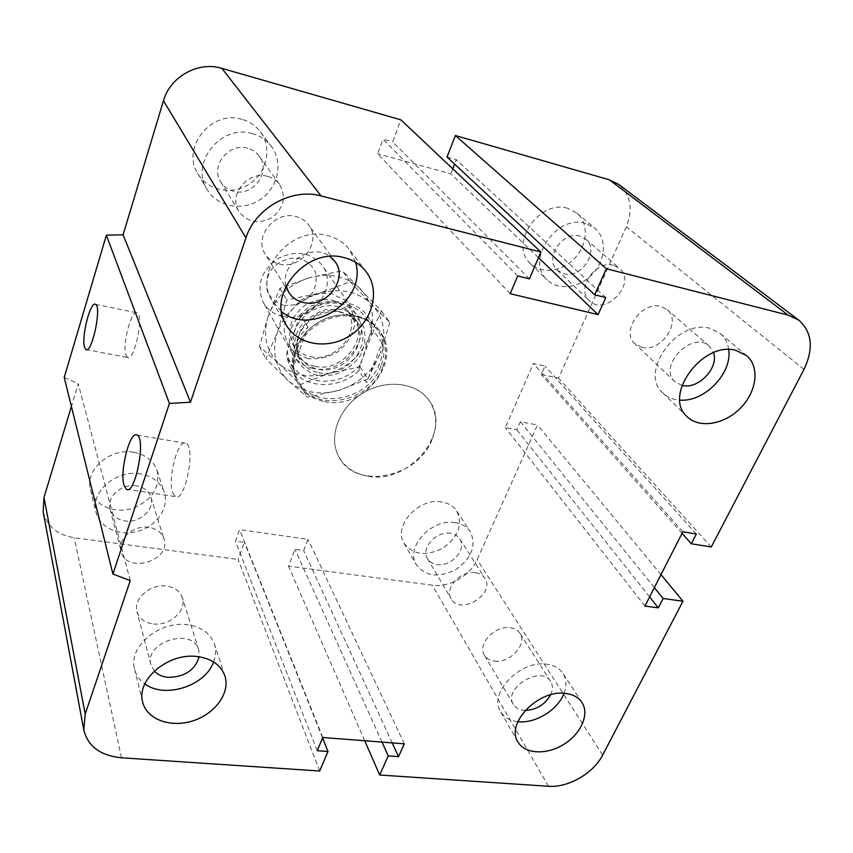 <?xml version="1.0" encoding="UTF-8"?>
<svg xmlns="http://www.w3.org/2000/svg" width="853" height="853" viewBox="0 0 853 853"><rect width="100%" height="100%" fill="white"/><g stroke="black" fill="none" stroke-linecap="round" stroke-linejoin="round"><path stroke-width="0.64" stroke-dasharray="4.26 3.2" d="M324.598 401.603C363.037 410.698 403 361.373 380.161 331.71C368.272 314.33 339.825 310.481 318.382 323.98C296.801 337.266 287.632 364.53 297.889 382.922C303.625 392.924 312.529 399.151 324.598 401.603M367.515 476.123C354.464 473.778 344.921 467.327 338.865 456.792C328.042 437.408 338.502 408.097 362.237 393.478C385.823 378.636 416.659 382.251 429.176 400.579C453.252 431.821 408.971 484.984 367.515 476.123M475.462 572.683C460.951 569.964 444.061 588.271 451.173 598.849C460.034 615.845 495.806 594.061 484.899 578.313C482.883 575.21 479.738 573.333 475.462 572.683M450.619 533.317C436.597 530.523 420.486 548.191 427.46 558.587C429.464 561.882 432.652 563.876 437.013 564.547C451.184 567.192 467.177 549.311 459.788 538.915C457.805 535.865 454.756 533.999 450.619 533.317M441.918 501.98C418.983 497.16 392.7 525.992 403.991 543.212C413.076 554.94 426.084 556.561 443.016 548.063C458.349 536.921 462.944 524.595 456.792 511.096C453.519 506.192 448.561 503.153 441.918 501.98M455.246 522.697C431.885 517.931 404.898 547.338 416.328 564.729C425.53 576.564 438.783 578.121 456.099 569.409C471.794 558.022 476.55 545.504 470.355 531.846C467.06 526.887 462.017 523.838 455.246 522.697M613.595 265.326C595.49 259.589 575.53 289.018 589.402 300.608C605.161 317.113 637.5 282.929 619.609 268.45L613.595 265.326M580.072 236.206C562.575 230.534 543.745 258.811 557.244 270.124L563.758 273.664C581.426 279.134 600.139 250.419 585.915 239.266L580.072 236.206M567.757 208.356C539.171 198.834 508.601 244.822 530.417 263.556C541.303 274.453 562.351 271.723 574.954 258.001C587.749 244.459 588.922 223.123 576.959 213.154L567.757 208.356M585.638 223.443C556.497 213.847 524.947 260.869 547.104 279.859C558.15 290.916 579.656 288.047 592.622 274.016C605.769 260.165 607.133 238.424 594.999 228.295L585.638 223.443M267.49 176.347C247.935 170.301 227.89 195.23 238.957 211.523C247.594 222.569 258.619 224.574 272.011 217.568C283.772 208.036 286.341 197.086 279.741 184.696C276.735 180.516 272.651 177.733 267.49 176.347M247.637 148.294C228.956 142.376 210.019 166.154 220.671 181.86C223.646 186.647 227.922 189.771 233.487 191.243C252.701 197.022 271.478 171.975 259.376 156.376C256.476 152.346 252.563 149.659 247.637 148.294M241.911 119.324C211.779 109.504 180.985 147.505 197.619 173.276C207.364 190.656 232.219 195.55 249.471 183.981C266.925 172.711 272.406 147.836 260.442 131.884C255.772 125.7 249.598 121.51 241.911 119.324M252.467 133.633C221.556 123.674 189.803 162.688 206.799 188.993C216.747 206.746 242.231 211.651 259.973 199.762C277.918 188.172 283.654 162.71 271.435 146.428C266.669 140.116 260.346 135.851 252.467 133.633M148.923 527.367C133.857 524.744 117.394 539.064 121.169 551.433C126.052 574.485 171.688 560.922 163.968 538.883C161.771 532.56 156.749 528.721 148.923 527.367M136.448 485.869C122.022 483.161 106.348 496.883 110.005 508.932C112.031 515.564 117 519.562 124.901 520.938C139.593 523.497 155.171 509.326 150.906 497.192C148.774 491.029 143.954 487.255 136.448 485.869M133.686 452.271C110.293 447.633 84.724 469.768 90.418 489.558C93.947 505.083 113.737 513.933 131.799 508.58C151.749 500.86 160.172 488.215 157.091 470.643C153.529 460.737 145.724 454.617 133.686 452.271M140.382 473.916C116.424 469.321 90.162 491.989 95.952 512.077C99.534 527.847 119.793 536.729 138.293 531.184C156.877 525.896 169.267 507.652 164.298 492.469C160.684 482.414 152.708 476.23 140.382 473.916M154.308 671.055L150.938 664.786C143.89 641.808 193.236 626.731 198.749 649.975L199.165 656.799M153.305 623.938C169.534 626.251 186.956 610.673 182.414 597.804C180.143 591.257 174.854 587.354 166.559 586.075C150.597 583.58 133.025 598.742 136.949 611.526C139.124 618.564 144.573 622.701 153.305 623.938M286.086 285.84C279.571 263.844 312.155 242.017 329.962 256.476M279.294 264.057C300.629 270.049 322.082 242.209 308.882 225.224C305.737 220.842 301.418 217.941 295.927 216.523C275.146 210.318 253.49 236.889 265.123 253.981C268.375 259.184 273.099 262.543 279.294 264.057M681.973 385.407L674.926 381.686C657.151 366.609 692.487 329.812 709.301 346.137L713.524 352.684M641.765 347.331C660.851 352.875 682.315 321.474 667.195 309.671L660.936 306.472C642.01 300.661 620.419 331.71 634.792 343.642L641.765 347.331M525.203 710.421L523.859 710.346C518.965 709.824 515.457 707.83 513.335 704.354C502.684 688.254 541.452 664.626 550.707 681.579C552.947 685.385 552.936 689.789 550.654 694.779M494.537 661.118C509.827 663.485 527.687 644.154 519.999 633.384C517.931 630.218 514.668 628.33 510.201 627.723C495.049 625.164 477.04 644.335 484.323 655.115C486.413 658.537 489.814 660.542 494.537 661.118M564.004 693.308C566.787 685.769 566.445 679.148 562.948 673.433C559.461 668.208 553.928 665.127 546.336 664.188C520.159 660.051 488.321 693.244 500.498 711.509C503.974 717.352 509.763 720.732 517.856 721.681M728.686 349.602C727.79 342.959 724.997 337.607 720.305 333.534L709.931 328.352C677.239 318.436 638.577 372.462 662.845 392.934C667.323 397.253 673.006 399.641 679.894 400.089M355.562 262.266L349.602 249.833C344.207 242.668 336.892 237.912 327.669 235.567C291.449 224.861 252.68 270.998 272.054 300.736L281.639 311.697M213.581 661.928C215.894 655.797 216.172 649.879 214.412 644.164C210.456 633.225 201.329 626.752 187.031 624.716C159.223 620.675 128.099 647 134.507 668.901C136 674.968 139.455 679.958 144.861 683.85M172.722 492.725L175.366 496.585C184.92 503.227 196.137 446.823 185.965 443.261C178.117 438.015 167.273 478.864 172.722 492.725M125.977 355.2L127.545 357.471C134.22 362.205 144.37 315.098 137.13 312.859C131.447 308.989 121.947 345.273 125.977 355.2M130.253 580.605L78.252 383.733L71.407 406.433M529.425 278.846L392.732 141.875L400.889 119.846M319.683 771.016L238.094 559.461L244.416 542.401L235.396 541.154L239.618 529.638L308.05 539.352L303.657 550.59L294.978 549.385L288.485 566.136L432.279 585.179C449.179 587.738 470.323 575.7 477.179 559.621L537.497 425.018L520.405 421.702L516.811 429.816L505.317 427.63L533.392 363.591L545.003 366.097L541.282 374.499L558.502 378.146L626.315 226.791C633.278 209.198 630.772 195.102 618.82 184.504M517.696 275.967L383.018 139.167L392.732 141.875M322.594 737.962L244.416 542.401M510.201 293.709L377.666 153.753L383.018 139.167M317.209 750.704L235.396 541.154M538.467 257.627L450.8 173.799L377.666 153.753M322.797 737.493L239.618 529.638M605.79 297.526L456.323 159.65L454.585 164.107M404.322 743.837L308.05 539.352M392.188 742.888L303.657 550.59M381.995 742.099L294.978 549.385M364.721 740.756L288.485 566.136M711.274 546.986L558.502 378.146M682.059 533.338L541.282 374.499M660.99 574.623L537.497 425.018M696.347 534.01L545.003 366.097M654.368 587.61L520.405 421.702M682.858 531.782L533.392 363.591M649.613 596.908L516.811 429.816M644.953 606.046L505.317 427.63M43.194 511.96C46.936 526.29 57.258 534.884 74.158 537.742L238.094 559.461M64.22 377.421L78.252 383.733M447.025 157.048L456.323 159.65M452.751 168.809L450.8 173.799M282.695 316.442C274.026 314.469 267.543 309.82 263.268 302.506C256.199 285.862 260.869 271.339 277.257 258.928C295.628 249.694 310.684 251.944 322.445 265.667C339.217 287.909 310.727 323.799 282.695 316.442M283.292 305.171C294.392 306.824 305.939 301.77 312.699 292.323C316.1 285.478 316.953 278.6 315.269 271.67C312.017 265.379 306.888 260.997 299.883 258.523C288.645 256.678 276.788 261.818 269.974 271.51C266.605 278.504 265.848 285.467 267.714 292.387C271.115 298.593 276.308 302.858 283.292 305.171M313.168 368.432C303.935 366.47 297.079 361.661 292.59 354.006C285.233 336.53 290.404 321.133 308.093 307.805C327.851 297.814 343.908 300 356.277 314.362C373.849 337.639 342.981 375.8 313.168 368.432M314.842 366.3C306.515 364.519 300.32 360.19 296.258 353.313C289.508 337.436 294.189 323.436 310.268 311.313C328.245 302.229 342.842 304.244 354.048 317.337C369.871 338.449 341.85 372.996 314.842 366.3M318.596 372.665C345.796 379.361 374.094 344.559 358.175 323.34C346.904 310.172 332.201 308.178 314.075 317.337C297.846 329.567 293.112 343.663 299.883 359.625C303.977 366.545 310.215 370.884 318.596 372.665M382.048 342.778L374.072 331.433L371.545 335.101L359.987 365.105L358.9 370.746L366.534 382.581L382.048 342.778C383.114 349.783 382.272 356.81 379.542 363.879C376.738 370.927 372.398 377.165 366.534 382.581M292.942 368.091L286.299 356.202L287.408 350.423L298.582 319.555L300.949 315.749L307.922 327.115L292.942 368.091C290.5 353.089 295.49 339.43 307.922 327.115M287.408 350.423C288.709 383.402 337.298 392.369 359.987 365.105M371.545 335.101C372.057 302.25 322.274 290.724 298.582 319.555M358.9 370.746C338.183 390.834 301.397 388.723 289.839 365.958L286.299 356.202M300.949 315.749C320.845 296.29 355.552 297.345 368.304 317.103L374.072 331.433M381.003 366.033C368.997 401.027 312.912 411.125 297.74 380.171C287.728 362.258 296.631 335.709 317.615 322.797C338.47 309.66 366.161 313.435 377.73 330.378C384.735 341.093 385.823 352.982 381.003 366.033M382.688 367.185C370.351 403.117 312.731 413.47 297.185 381.654C286.939 363.282 296.087 336.05 317.625 322.797C339.036 309.319 367.44 313.168 379.318 330.527C386.537 341.541 387.667 353.76 382.688 367.185M432.034 439.626C417.863 478.138 355.232 490.379 338.865 456.792C328.042 437.418 338.502 408.097 362.226 393.489C385.812 378.636 416.659 382.251 429.166 400.579C436.768 412.212 437.717 425.231 432.034 439.626M350.284 281.821L371.865 304.521C358.313 291.609 341.051 287.76 320.099 292.963L350.284 281.821L342.309 270.742L309.884 277.556C330.388 272.512 347.31 276.372 360.648 289.114C372.75 302.73 375.576 318.702 369.125 337.02C361.533 354.976 348.109 367.11 328.863 373.422C309.34 378.657 292.675 375.373 278.878 363.549L300.256 384.554L328.863 373.422L359.923 366.801L369.125 337.02L381.44 311.014L342.309 270.742M389.874 322.487L380.299 353.195C386.963 334.547 384.159 318.329 371.865 304.521L389.874 322.487L381.44 311.014M367.856 378.999L339.067 390.343C358.729 383.85 372.473 371.471 380.299 353.195L367.856 378.999L359.923 366.801M339.067 390.343L307.261 397.135L288.111 380.523C302.154 392.476 319.139 395.749 339.067 390.343M288.111 380.523L265.912 358.782L277.545 331.86C271.478 351.255 274.997 367.483 288.111 380.523M277.545 331.86L286.864 299.957L320.099 292.963C299.36 299.659 285.169 312.624 277.545 331.86M309.884 277.556L279.901 288.485L268.364 315.631C275.764 296.748 289.604 284.06 309.884 277.556M268.364 315.631L259.419 346.521L278.878 363.549C265.987 350.658 262.479 334.685 268.364 315.631M279.901 288.485L286.864 299.957M259.419 346.521L265.912 358.782M300.256 384.554L307.261 397.135M339.323 311.601C346.329 313.232 351.735 316.783 355.53 322.263C370.639 342.479 343.716 375.565 317.838 369.168C309.884 367.472 303.956 363.346 300.064 356.789C286.896 336.487 314.117 304.809 339.323 311.601M342.256 309.351L326.155 309.447C315.141 312.966 306.12 319.257 299.094 328.309C294.146 338.278 292.952 348.12 295.522 357.823C300.299 366.47 307.656 372.324 317.572 375.395L333.32 375.053C343.994 371.567 352.779 365.457 359.689 356.725C364.711 347.075 366.108 337.383 363.89 327.659C359.433 318.841 352.225 312.742 342.256 309.351M310.428 356.639C335.933 363.047 362.354 330.431 347.406 310.417C336.796 297.974 323.01 296.034 306.035 304.596C290.841 316.058 286.459 329.311 292.888 344.356C296.737 350.85 302.58 354.944 310.428 356.639M307.73 358.612L294.488 352.556C287.632 345.582 284.209 337.02 284.22 326.838C286.565 316.58 292.089 307.762 300.778 300.384C310.727 294.754 321.016 292.547 331.657 293.752L344.879 300.235C351.489 307.453 354.645 316.1 354.347 326.166C351.809 336.189 346.297 344.761 337.831 351.862C328.202 357.354 318.169 359.603 307.73 358.612M121.467 757.795L74.158 537.742M803.995 369.402L626.315 226.791M548.479 786.274L432.279 585.179M602.634 755.097L477.179 559.621M380.161 331.71L379.318 330.527M297.889 382.922L297.185 381.654M427.46 558.587L451.173 598.849M459.788 538.915L484.899 578.313M403.991 543.212L416.328 564.729M456.792 511.096L470.355 531.846M557.244 270.124L589.402 300.608M585.915 239.266L619.609 268.45M530.417 263.556L547.104 279.859M576.959 213.154L594.999 228.295M220.671 181.86L238.957 211.523M259.376 156.376L279.741 184.696M197.619 173.276L206.799 188.993M260.442 131.884L271.435 146.428M110.005 508.932L121.169 551.433M150.906 497.192L163.968 538.883M90.418 489.558L95.952 512.077M157.091 470.643L164.298 492.469M150.938 664.786L136.949 611.526M198.749 649.975L182.414 597.804M288.634 292.121L265.123 253.981M335.069 261.636L308.882 225.224M674.915 381.686L634.781 343.631M709.312 346.147L667.195 309.671M513.346 704.354L484.333 655.115M550.707 681.568L519.999 633.384M582.045 702.627L562.948 673.433M517.856 741.779L500.498 711.509M746.642 355.648L720.305 333.534M687.113 416.648L662.834 392.934M366.438 272.096L349.602 249.822M286.118 324.801L272.064 300.736M224.947 676.056L214.412 644.164M142.632 701.934L134.507 668.901M137.109 435.115L185.954 443.261M126.383 489.259L175.366 496.585M95.515 304.35L137.12 312.859M85.908 349.559L127.545 357.471M356.277 314.362L322.445 265.667M292.59 354.006L263.268 302.506M358.175 323.34L354.048 317.337M299.883 359.625L296.258 353.313M377.73 330.378L368.304 317.103M297.74 380.171L289.839 365.958M347.406 310.417L355.53 322.263M292.888 344.356L300.064 356.789"/><path stroke-width="1.28" d="M199.165 656.799C194.921 670.287 184.536 677.122 168.02 677.325C162.219 676.728 157.656 674.638 154.308 671.055M329.962 256.476L335.069 261.636C348.792 279.294 325.91 308.562 303.476 302.506C296.961 300.992 292.014 297.526 288.634 292.121L286.086 285.84M713.524 352.684C719.175 367.878 698.031 389.789 682.123 385.439L681.973 385.407M550.654 694.779C544.992 704.599 536.516 709.813 525.203 710.421M565.155 693.404C572.907 694.289 578.526 697.37 582.045 702.627C589.732 714.377 580.776 734.134 563.438 744.584C546.229 755.225 524.659 754.073 517.856 741.779C505.552 723.397 538.424 689.459 565.155 693.404M517.856 721.681C535.268 723.856 558.065 709.845 564.004 693.308M736.075 350.423L746.642 355.648C760.023 366.822 756.782 391.74 740.5 408.075C724.421 424.602 699.247 428.803 687.123 416.659C662.482 395.941 702.701 340.496 736.075 350.423M679.894 400.089C704.12 402.424 732.556 373.262 728.686 349.602M343.898 257.563C353.409 259.93 360.926 264.782 366.438 272.096C380.577 290.969 372.494 321.154 350.306 335.442C328.341 350.082 297.622 345.358 286.107 324.801C266.253 294.402 306.568 246.762 343.898 257.563M281.639 311.697C311.771 337.116 367.419 299.968 355.562 262.266M196.872 656.511C211.565 658.452 220.927 664.967 224.947 676.056C230.417 692.817 215.116 713.886 192.831 720.87C170.611 728.131 146.588 719.42 142.632 701.934C136.107 679.724 168.265 652.641 196.872 656.511M144.861 683.85C164.714 699.129 205.456 685.919 213.581 661.928M124.069 485.389C119.399 471.464 130.093 429.955 137.12 435.115C146.289 438.538 134.934 495.838 126.383 489.259L124.069 485.389M84.543 347.299C81.11 337.361 90.461 300.576 95.525 304.35C102.029 306.451 91.857 354.198 85.908 349.559L84.543 347.299M112.927 574.058L64.22 377.421L106.358 235.193L169.427 403.469L112.927 574.058L130.253 580.605L85.193 714.078L83.797 729.923C87.88 746.364 100.43 755.651 121.467 757.795L319.683 771.016L328 751.493L322.594 737.962M328 751.493L317.209 750.704L322.797 737.493L404.322 743.837L398.532 756.664L388.232 755.907L379.681 775.014L548.479 786.274C568.098 787.927 593.528 773.276 602.634 755.097L682.965 601.237L663.144 598.475L658.313 607.858L644.953 606.046L682.858 531.782L696.347 534.01L691.314 543.777L711.274 546.986L803.995 369.402C813.815 348.578 812.109 332.18 798.888 320.216L788.172 315.13L606.355 268.727L594.68 294.807L605.79 297.526L598.07 314.618L510.201 293.709L517.696 275.967L529.425 278.846L540.866 252.008L321.101 195.934C291.811 187.649 255.228 208.036 245.941 237.891L190.475 402.2L123.099 234.799L106.358 235.193M540.866 252.008L400.889 119.846L221.919 68.368C198.429 60.979 170.11 76.642 163.467 100.739L123.099 234.799M598.07 314.618L538.467 257.627M594.68 294.807L447.025 157.048L455.374 135.52L609.447 179.844L618.82 184.504L798.888 320.216M398.532 756.664L392.188 742.888M606.355 268.727L455.374 135.52M388.232 755.907L381.995 742.099M379.681 775.014L364.721 740.756M682.965 601.237L660.99 574.623M663.144 598.475L654.368 587.61M658.313 607.858L649.613 596.908M691.314 543.777L682.059 533.338M71.407 406.433L43.983 497.523L43.194 511.96M190.475 402.2L169.427 403.469M454.585 164.107L452.751 168.809M245.941 237.891L163.467 100.739M321.101 195.934L221.919 68.368M85.193 714.078L43.983 497.523M788.172 315.13L609.447 179.844M83.797 729.923L43.076 511.363"/></g></svg>
